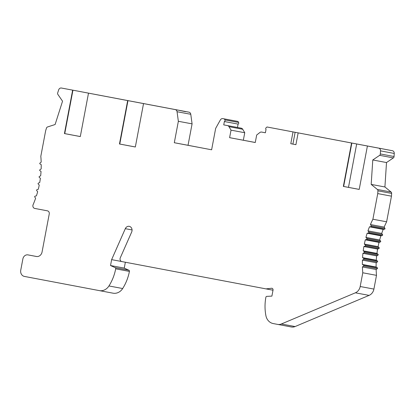 <?xml version="1.0" encoding="UTF-8"?>
<svg xmlns="http://www.w3.org/2000/svg" width="415" height="415" viewBox="0 0 415 415"><rect width="100%" height="100%" fill="white"/><g stroke="black" fill="none" stroke-linecap="round" stroke-linejoin="round"><path stroke-width="0.62" d="M351.847 143.056L267.047 126.99L266.15 127.701A1.089 0.949 -79.4 0 0 266.025 129.423L265.387 132.779L261.637 132.069A2.729 2.376 -79.4 0 0 261.632 132.069A2.729 2.376 -79.4 0 0 259.842 132.535L256.683 135.015L255.261 142.521L229.609 137.661L231.025 130.154L228.987 126.694A2.729 2.376 -79.4 0 0 227.493 125.6L223.737 124.889L224.375 121.533A1.089 0.949 -79.4 0 0 224.883 119.883L224.308 118.892L222.876 118.623A2.729 2.376 -79.4 0 0 222.871 118.617A2.729 2.376 -79.4 0 0 220.375 119.93L215.665 128.359L211.619 149.794L203.184 148.191L188.031 145.297L192.083 123.862L190.776 114.291A2.729 2.376 -79.4 0 0 188.924 112.159L75.125 90.6A2.729 2.376 -79.4 0 0 75.12 90.6L61.399 88.027A2.729 2.376 -79.4 0 0 61.394 88.027A2.729 2.376 -79.4 0 0 58.655 89.899L57.721 92.82A1.473 1.281 -79.4 0 0 57.841 94.361L62.546 101.198L55.112 124.521L47.517 126.969A1.634 1.427 -79.4 0 0 46.496 128.048L45.66 130.684L40.815 156.315A87.264 75.95 100.6 0 1 41.173 162.146L40.006 163.017A0.545 0.477 -79.4 0 0 40.022 163.956L41.225 164.636A87.264 75.95 100.6 0 1 41.158 168.962L39.933 169.73A0.545 0.477 -79.4 0 0 39.887 170.669L41.033 171.457A87.264 75.95 100.6 0 1 40.67 175.778L39.399 176.442A0.545 0.477 -79.4 0 0 39.29 177.381L40.374 178.268A87.264 75.95 100.6 0 1 39.71 182.564L38.408 183.114A0.545 0.477 -79.4 0 0 38.232 184.042L39.249 185.028A87.264 75.95 100.6 0 1 38.294 189.266L36.961 189.702A0.545 0.477 -79.4 0 0 36.722 190.615L37.661 191.694A87.264 75.95 100.6 0 1 36.427 195.849L35.073 196.165A0.545 0.477 -79.4 0 0 34.772 197.058L35.628 198.22A87.264 75.95 100.6 0 1 33.122 204.662A2.729 2.376 -79.4 0 0 34.746 208.434L47.424 210.836A2.729 2.376 100.6 0 1 49.245 213.958L42.06 252.009A5.452 4.747 100.6 0 1 36.39 256.486L27.987 254.893A4.907 4.275 -79.4 0 0 27.976 254.893A4.907 4.275 -79.4 0 0 22.877 258.924L20.75 270.175A5.452 4.747 -79.4 0 0 24.402 276.421L99.278 290.604A10.909 9.493 -79.4 0 0 99.294 290.609A10.909 9.493 -79.4 0 0 108.943 285.961A43.632 37.978 -79.4 0 0 115.692 268.832A1.089 0.949 -79.4 0 0 115.152 267.639L110.52 265.533L111.63 259.64L125.304 228.675A4.093 3.559 100.6 0 1 129.241 226.336A4.093 3.559 100.6 0 1 131.669 232.037L120.298 257.788A2.729 2.376 -79.4 0 0 121.917 261.585L266.015 288.887L271.55 288.264A1.634 1.427 100.6 0 1 273.018 290.152L271.898 296.108L266.814 296.372A1.089 0.949 -79.4 0 0 265.875 297.285A43.632 37.978 -79.4 0 0 265.911 315.696A10.909 9.493 -79.4 0 0 273.21 323.555L277.651 324.4A8.181 7.122 -79.4 0 0 277.666 324.4A8.181 7.122 -79.4 0 0 281.354 323.985L355.37 292.814A8.181 7.122 -79.4 0 0 360.184 286.511L362.777 272.78A87.264 75.95 100.6 0 1 362.42 266.954L363.587 266.077A0.545 0.477 -79.4 0 0 363.571 265.138L362.368 264.459A87.264 75.95 100.6 0 1 362.435 260.138L363.659 259.365A0.545 0.477 -79.4 0 0 363.706 258.426L362.56 257.637A87.264 75.95 100.6 0 1 362.923 253.316L364.194 252.652A0.545 0.477 -79.4 0 0 364.303 251.718L363.224 250.826A87.264 75.95 100.6 0 1 363.882 246.531L365.184 245.981A0.545 0.477 -79.4 0 0 365.361 245.052L364.349 244.067A87.264 75.95 100.6 0 1 365.299 239.829L366.632 239.398A0.545 0.477 -79.4 0 0 366.87 238.485L365.931 237.401A87.264 75.95 100.6 0 1 367.171 233.246L368.52 232.934A0.545 0.477 -79.4 0 0 368.821 232.037L367.965 230.875A87.264 75.95 100.6 0 1 369.48 226.823L370.844 226.632A0.545 0.477 -79.4 0 0 371.207 225.765L370.434 224.525A87.264 75.95 100.6 0 1 372.898 219.229L377.738 193.597L377.92 190.838A1.634 1.427 -79.4 0 0 377.365 189.463L371.186 184.4L372.779 159.972L379.652 155.329A1.473 1.281 -79.4 0 0 380.322 153.939L380.524 150.878A2.729 2.376 -79.4 0 0 378.651 148.134L351.427 142.973L351.847 143.056L343.646 186.465L359.208 189.411L367.41 146.002M99.315 290.609L113.01 293.177A10.909 9.493 -79.4 0 0 113.025 293.182A10.909 9.493 -79.4 0 0 122.669 288.529A43.632 37.978 -79.4 0 0 129.418 271.405A1.089 0.949 -79.4 0 0 128.878 270.212L124.246 268.106L125.356 262.238M277.677 324.406L291.377 326.973A8.181 7.122 -79.4 0 0 291.392 326.973A8.181 7.122 -79.4 0 0 295.081 326.558L369.096 295.381A8.181 7.122 -79.4 0 0 373.91 289.084L376.504 275.353A87.264 75.95 100.6 0 1 376.146 269.522L377.313 268.65A0.545 0.477 -79.4 0 0 377.297 267.711L376.099 267.032A87.264 75.95 100.6 0 1 376.161 262.705L377.385 261.938A0.545 0.477 -79.4 0 0 377.432 260.999L376.286 260.21A87.264 75.95 100.6 0 1 376.654 255.889L377.92 255.225A0.545 0.477 -79.4 0 0 378.029 254.286L376.95 253.399A87.264 75.95 100.6 0 1 377.608 249.104L378.911 248.554A0.545 0.477 -79.4 0 0 379.087 247.625L378.075 246.64A87.264 75.95 100.6 0 1 379.025 242.401L380.358 241.966A0.545 0.477 -79.4 0 0 380.596 241.053L379.658 239.974A87.264 75.95 100.6 0 1 380.897 235.819L382.251 235.502A0.545 0.477 -79.4 0 0 382.547 234.61L381.691 233.448A87.264 75.95 100.6 0 1 383.206 229.396L384.575 229.204A0.545 0.477 -79.4 0 0 384.933 228.338L384.16 227.093A87.264 75.95 100.6 0 1 386.624 221.802L391.47 196.171L391.646 193.411A1.634 1.427 -79.4 0 0 391.091 192.031L384.913 186.973L386.505 162.545L393.379 157.902A1.473 1.281 -79.4 0 0 394.053 156.512L394.25 153.451A2.729 2.376 -79.4 0 0 392.377 150.707L267.047 126.99M255.267 142.49L243.335 140.234L244.751 132.727L242.718 129.267A2.729 2.376 -79.4 0 0 241.219 128.173L237.463 127.462L238.101 124.101A1.089 0.949 -79.4 0 0 238.609 122.451L238.034 121.465L236.602 121.19A2.729 2.376 -79.4 0 0 236.597 121.19L222.876 118.623L236.597 121.19M211.619 149.794L174.305 142.724L178.357 121.289L177.049 111.718A2.729 2.376 -79.4 0 0 175.197 109.586L126.777 100.409L127.97 100.638L119.769 144.052L135.332 146.998L143.533 103.589M188.924 112.159L175.197 109.586M178.32 110.172L185.552 111.682M75.12 90.6L127.97 100.638M179.482 110.38L150.318 104.871L179.482 110.38M123.701 99.813L95.284 94.444L123.701 99.813M355.193 143.668L327.087 138.361L355.193 143.668M298.146 132.883L295.921 144.669L290.791 143.699L293.016 131.908M351.552 142.999L343.35 186.408M72.641 90.159L64.439 133.568L80.297 136.571L88.499 93.162M127.675 100.586L119.473 143.995M295.127 132.307L292.902 144.093L290.791 143.699M292.902 144.093L295.921 144.669M359.214 189.39L343.646 186.46M72.936 90.211L64.735 133.625L64.439 133.568M80.297 136.545L64.735 133.614M135.337 146.972L119.774 144.041M394.053 156.512L380.322 153.939M386.505 162.545L372.779 159.972M384.913 186.973L371.186 184.4M391.47 196.171L377.738 193.597M386.624 221.802L372.898 219.229M384.16 227.093L370.434 224.525M383.206 229.396L369.48 226.823M381.691 233.448L367.965 230.875M380.897 235.819L367.171 233.246M379.658 239.974L365.931 237.401M379.025 242.401L365.299 239.829M378.075 246.64L364.349 244.067M377.608 249.104L363.882 246.531M376.95 253.399L363.224 250.826M376.654 255.889L362.923 253.316M376.286 260.21L362.56 257.637M376.161 262.705L362.435 260.138M376.099 267.032L362.368 264.459M376.146 269.522L362.42 266.954M376.504 275.353L362.777 272.78M273.013 290.199L266.015 288.887M121.631 261.512L111.63 259.64M124.246 268.106L110.52 265.533M192.083 123.862L178.357 121.289M188.031 145.297L174.305 142.724M196.196 146.853L180.8 143.948L196.196 146.853M238.034 121.465L224.308 118.892M238.101 124.101L224.375 121.533M237.463 127.462L223.737 124.889M244.751 132.727L231.025 130.154M243.335 140.234L229.609 137.661M190.776 114.291L177.049 111.718M392.377 150.707L378.651 148.134M356.687 143.953L348.486 187.367M394.25 153.451L380.524 150.878M393.379 157.902L379.652 155.329M391.091 192.031L377.365 189.463M391.646 193.411L377.92 190.838M384.933 228.338L371.207 225.765M384.575 229.204L370.844 226.632M382.547 234.61L368.821 232.037M382.251 235.502L368.52 232.934M380.596 241.053L366.87 238.485M380.358 241.966L366.632 239.398M379.087 247.625L365.361 245.052M378.911 248.554L365.184 245.981M378.029 254.286L364.303 251.718M377.92 255.225L364.194 252.652M377.432 260.999L363.706 258.426M377.385 261.938L363.659 259.365M377.297 267.711L363.571 265.138M377.313 268.65L363.587 266.077M373.91 289.084L360.184 286.511M369.096 295.381L355.37 292.814M295.081 326.558L281.354 323.985M272.271 288.399L271.55 288.264M132.063 229.941L125.304 228.675M128.878 270.212L115.152 267.639M129.418 271.405L115.692 268.832M122.669 288.529L108.943 285.961M36.764 256.537L27.987 254.893L36.764 256.537M238.609 122.451L224.883 119.883M241.219 128.173L227.493 125.6M242.718 129.267L228.987 126.694M265.387 132.774L261.637 132.069L265.387 132.774M291.392 326.973L277.666 324.4M113.025 293.182L99.294 290.609"/></g></svg>
